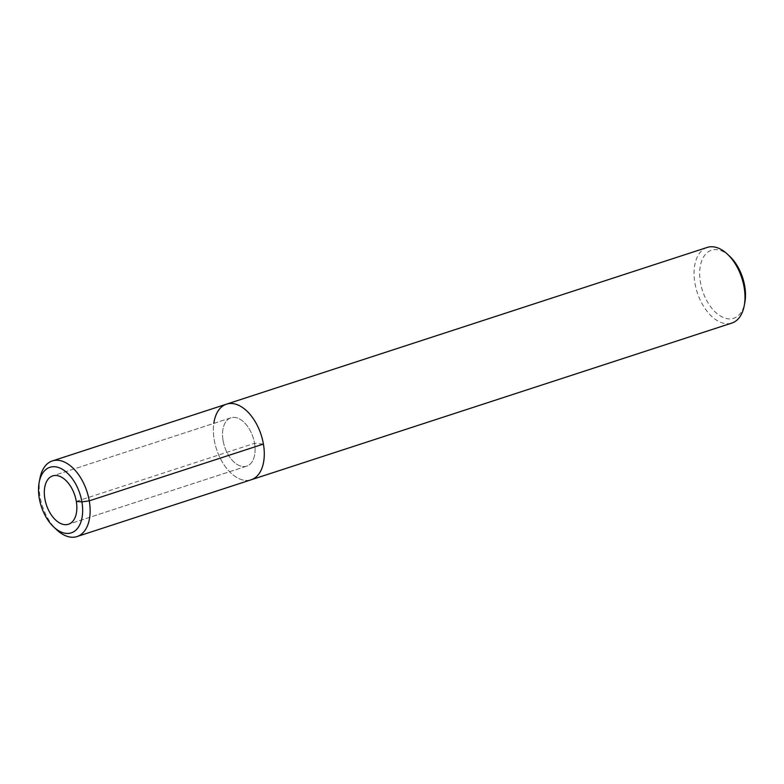<?xml version="1.0" encoding="UTF-8"?>
<svg xmlns="http://www.w3.org/2000/svg" width="784" height="784" viewBox="0 0 784 784"><rect width="100%" height="100%" fill="white"/><g stroke="black" fill="none" stroke-linecap="round" stroke-linejoin="round"><path stroke-width="0.59" stroke-dasharray="3.92 2.94" d="M729.62 256.201A35.799 21.09 -108.1 0 0 706.796 252.967A35.799 21.09 -108.1 0 0 700.445 282.367A35.799 21.09 -108.1 0 0 722.73 317.265A35.799 21.09 -108.1 0 0 744.8 302.771M707.207 247.43A39.768 23.432 -108.1 0 0 694.928 283.151A39.768 23.432 -108.1 0 0 731.844 323.067M226.498 404.152A39.768 23.432 -108.1 0 0 214.218 439.873A39.768 23.432 -108.1 0 0 251.145 479.788A39.768 23.432 -108.1 0 1 214.218 439.873A39.768 23.432 -108.1 0 1 213.807 423.389M223.097 440.628A25.421 14.974 -108.1 0 0 246.695 466.147A25.421 14.974 -108.1 0 0 253.065 437.335A25.421 14.974 -108.1 0 0 230.947 417.803A25.421 14.974 -108.1 0 0 223.097 440.628A25.421 14.974 -108.1 0 0 246.695 466.147A25.421 14.974 -108.1 0 0 253.065 437.335A25.421 14.974 -108.1 0 0 230.947 417.803A25.421 14.974 -108.1 0 0 223.097 440.628M39.984 478.171A39.768 23.432 -108.1 0 0 40.062 496.654A39.768 23.432 -108.1 0 0 56.85 529.925M76.313 501.417L254.545 443.313L263.424 444.067M246.705 466.137L68.473 524.251L246.705 466.137M230.937 417.803L52.714 475.908L230.937 417.803"/><path stroke-width="1.18" d="M53.822 527.093A34.467 20.306 -108.1 0 0 81.732 519.096A34.467 20.306 -108.1 0 0 66.464 472.252A34.467 20.306 -108.1 0 0 39.2 482.248A34.467 20.306 -108.1 0 0 39.269 498.261A34.467 20.306 -108.1 0 0 53.822 527.093L56.86 529.925A39.768 23.432 -108.1 0 0 76.989 536.57L251.145 479.788A39.768 23.432 -108.1 0 0 261.101 434.718A39.768 23.432 -108.1 0 0 226.498 404.152A39.768 23.432 -108.1 0 1 261.101 434.718A39.768 23.432 -108.1 0 1 251.145 479.788L731.854 323.067A39.768 23.432 -108.1 0 0 744.212 305.819L744.8 302.771A35.799 21.09 -108.1 0 0 729.62 256.201L727.336 254.075A39.768 23.432 -108.1 0 0 707.207 247.43L226.488 404.162A39.768 23.432 -108.1 0 0 213.807 423.389M744.212 305.819A39.768 23.432 -108.1 0 0 727.346 254.085M44.864 498.732A25.421 14.974 -108.1 0 0 68.463 524.251A25.421 14.974 -108.1 0 0 74.833 495.449A25.421 14.974 -108.1 0 0 52.714 475.908A25.421 14.974 -108.1 0 0 44.864 498.732A25.421 14.974 -108.1 0 0 68.463 524.251A25.421 14.974 -108.1 0 0 74.833 495.449A25.421 14.974 -108.1 0 0 52.714 475.908A25.421 14.974 -108.1 0 0 44.864 498.732M76.989 536.57A39.768 23.432 -108.1 0 0 86.946 491.499A39.768 23.432 -108.1 0 0 52.342 460.933A39.768 23.432 -108.1 0 0 39.984 478.171L39.2 482.238M263.424 444.067L89.268 500.849L81.908 501.897L76.313 501.417M226.488 404.162L52.342 460.933"/></g></svg>
